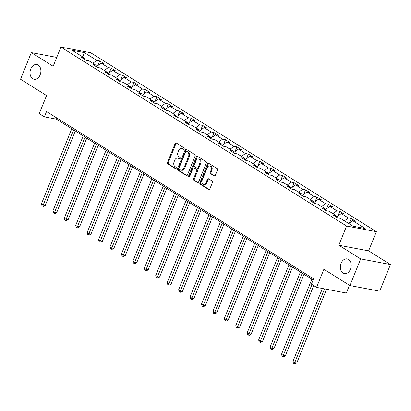 <?xml version="1.0" encoding="UTF-8"?>
<svg xmlns="http://www.w3.org/2000/svg" width="411" height="411" viewBox="0 0 411 411"><rect width="100%" height="100%" fill="white"/><g stroke="black" fill="none" stroke-linecap="round" stroke-linejoin="round"><path stroke-width="0.62" d="M184.113 148.803A0.807 0.575 -79.3 0 0 183.902 147.755L176.257 142.966A1.151 0.822 -79.3 0 0 176.052 142.884A1.151 0.822 -79.3 0 0 175.117 143.562L167.508 162.396A1.151 0.822 -79.3 0 0 167.806 163.891L175.451 168.68A0.807 0.575 -79.3 0 0 176.042 167.215L175.05 166.594A3.678 2.625 -79.3 0 1 174.105 161.806L174.737 160.239A3.678 2.625 -79.3 0 1 177.722 158.065A3.678 2.625 -79.3 0 1 178.389 158.333L179.381 158.949A0.807 0.575 -79.3 0 0 179.972 157.485L178.985 156.868A3.678 2.625 -79.3 0 1 178.035 152.075L178.667 150.508A3.678 2.625 -79.3 0 1 181.652 148.335A3.678 2.625 -79.3 0 1 182.325 148.602L183.311 149.219A0.807 0.575 -79.3 0 0 184.113 148.803M341.073 263.328A7.49 5.353 -79.3 0 0 344.372 273.623A7.49 5.353 -79.3 0 0 350.455 269.205A7.49 5.353 -79.3 0 0 347.161 258.904A7.49 5.353 -79.3 0 0 341.073 263.328M30.768 68.95A7.49 5.353 -79.3 0 0 34.067 79.246A7.49 5.353 -79.3 0 0 40.15 74.828A7.49 5.353 -79.3 0 0 36.856 64.527A7.49 5.353 -79.3 0 0 30.768 68.95M214.177 175.959A1.151 0.822 -79.3 0 0 214.388 176.047A1.151 0.822 -79.3 0 0 215.318 175.369L217.455 170.082A1.151 0.822 -79.3 0 0 217.157 168.587L208.67 163.27A1.151 0.822 -79.3 0 0 208.459 163.188A1.151 0.822 -79.3 0 0 207.524 163.866L199.916 182.695A1.151 0.822 -79.3 0 0 200.214 184.195L208.701 189.512A1.151 0.822 -79.3 0 0 208.911 189.594A1.151 0.822 -79.3 0 0 209.846 188.916L212.425 182.535A1.151 0.822 -79.3 0 0 212.127 181.035L208.495 178.759A1.151 0.822 -79.3 0 0 208.285 178.677A1.151 0.822 -79.3 0 0 207.35 179.355L206.07 182.52A3.072 2.194 -79.3 0 1 203.579 184.334A3.072 2.194 -79.3 0 1 202.222 180.11L207.231 167.714A3.072 2.194 -79.3 0 1 209.728 165.9A3.072 2.194 -79.3 0 1 211.079 170.123L210.247 172.188A1.151 0.822 -79.3 0 0 210.545 173.689L214.609 176.042M56.739 57.406L31.318 52.598L20.55 79.241L46.566 95.542L39.245 113.662L44.378 116.873L46.53 111.545L313.593 278.838L311.44 284.165L316.573 287.381L346.345 293.017L349.468 285.28M360.678 258.909L390.45 264.545L368.61 250.864L338.839 245.228L360.678 258.909L349.91 285.558L323.894 269.262L316.573 287.381M338.839 245.228L346.591 226.045L60.91 47.09L90.682 52.726L376.363 231.681L346.591 226.045M31.318 52.598L53.158 66.279L60.91 47.09M195.081 156.067A1.151 0.822 -79.3 0 0 194.783 154.572L186.296 149.255A1.151 0.822 -79.3 0 0 186.085 149.172A1.151 0.822 -79.3 0 0 185.155 149.851L177.542 168.68A1.151 0.822 -79.3 0 0 177.84 170.18L186.332 175.497A1.151 0.822 -79.3 0 0 186.537 175.579A1.151 0.822 -79.3 0 0 187.473 174.901L195.081 156.067M197.48 156.262L205.973 161.58A1.151 0.822 -79.3 0 1 206.265 163.075L198.657 181.909A1.151 0.822 -79.3 0 1 197.727 182.587A1.151 0.822 -79.3 0 1 197.516 182.505L193.884 180.229A1.151 0.822 -79.3 0 1 193.586 178.728L196.674 171.094A1.151 0.822 -79.3 0 0 196.376 169.599L193.966 168.089A1.151 0.822 -79.3 0 0 193.756 168.007A1.151 0.822 -79.3 0 0 192.826 168.685L189.61 176.632A0.807 0.575 -79.3 0 1 188.603 176.006L196.34 156.858A1.151 0.822 -79.3 0 1 197.275 156.18A1.151 0.822 -79.3 0 1 197.48 156.262M390.45 264.545L379.682 291.193L349.91 285.558M351.251 218.498L348.317 217.943L341.279 213.535L344.218 214.095L339.82 211.336L336.881 210.781L329.848 206.373L332.782 206.933L328.389 204.175L325.45 203.62L318.412 199.212L321.351 199.772L316.953 197.013L314.014 196.458L306.981 192.05L309.92 192.61L305.522 189.851L302.583 189.296L295.545 184.888L298.484 185.448L294.086 182.69L291.152 182.135L284.114 177.727L287.053 178.287L282.655 175.528L279.716 174.973L272.683 170.565L275.617 171.125L271.219 168.366L268.285 167.811L261.247 163.403L264.186 163.958L259.788 161.204L256.849 160.65L249.816 156.242L252.75 156.797L248.357 154.043L245.418 153.488L238.38 149.08L241.319 149.635L236.921 146.881L233.982 146.326L226.949 141.918L229.888 142.473L225.49 139.719L222.551 139.165L215.518 134.757L218.452 135.311L214.054 132.558L211.12 132.003L204.082 127.595L207.021 128.15L202.623 125.396L199.684 124.841L192.651 120.433L195.585 120.988L191.187 118.234L188.253 117.68L181.215 113.272L184.154 113.826L179.756 111.073L176.817 110.518L169.784 106.11L172.723 106.665L168.325 103.911L165.386 103.356L158.348 98.948L161.287 99.503L156.889 96.749L153.955 96.195L146.917 91.787L149.856 92.341L145.458 89.588L142.519 89.033L135.486 84.625L138.42 85.18L134.022 82.426L131.088 81.871L124.05 77.463L126.989 78.018L122.591 75.264L119.652 74.71L112.619 70.302L115.553 70.856L111.16 68.103L108.221 67.548L101.183 63.14L104.122 63.695L99.724 60.941L96.785 60.386L84.327 52.582L72.1 50.265L84.558 58.069L81.619 57.514L86.017 60.268L88.956 60.823L95.989 65.231L93.05 64.676L97.448 67.43L100.387 67.985L107.425 72.393L104.486 71.838L108.884 74.591L111.818 75.146L118.856 79.554L115.917 78.999L120.315 81.753L123.254 82.308L130.287 86.716L127.353 86.161L131.751 88.915L134.685 89.47L141.723 93.878L138.784 93.323L143.182 96.076L146.121 96.631L153.154 101.039L150.22 100.484L154.613 103.238L157.552 103.798L164.59 108.201L161.651 107.646L166.049 110.4L168.988 110.96L176.021 115.363L173.082 114.808L177.48 117.561L180.419 118.121L187.452 122.524L184.518 121.969L188.916 124.723L191.85 125.283L198.888 129.686L195.949 129.131L200.347 131.885L203.286 132.445L210.319 136.848L207.385 136.293L211.783 139.046L214.717 139.606L221.755 144.009L218.816 143.454L223.214 146.208L226.153 146.768L233.186 151.171L230.247 150.616L234.645 153.37L237.584 153.93L244.622 158.333L241.683 157.778L246.081 160.531L249.02 161.091L256.053 165.499L253.114 164.939L257.512 167.693L260.451 168.253L267.484 172.661L264.55 172.101L268.948 174.855L271.882 175.415L278.92 179.823L275.981 179.263L280.379 182.016L283.318 182.576L290.351 186.984L287.417 186.424L291.81 189.178L294.749 189.738L301.787 194.146L298.848 193.586L303.246 196.345L306.185 196.9L313.218 201.308L310.279 200.748L314.677 203.507L317.616 204.062L324.654 208.469L321.715 207.909L326.113 210.668L329.047 211.223L336.085 215.631L333.146 215.071L337.544 217.83L340.483 218.385L352.941 226.189L365.173 228.506L352.715 220.697L355.649 221.257L351.251 218.498L349.365 223.178M344.403 220.841L348.317 217.943M336.522 217.054L341.279 213.535M336.085 215.631L336.573 217.219M332.967 213.679L336.881 210.781M325.091 209.893L329.848 206.373M324.654 208.469L325.142 210.057M321.536 206.517L325.45 203.62M313.655 202.731L318.412 199.212M313.218 201.308L313.706 202.895M310.105 199.356L314.014 196.458M302.224 195.569L306.981 192.05M301.787 194.146L302.275 195.734M298.669 192.194L302.583 189.296M290.788 188.408L295.545 184.888M290.351 186.984L290.839 188.572M287.238 185.032L291.152 182.135M279.357 181.246L284.114 177.727M278.92 179.823L279.408 181.41M275.802 177.871L279.716 174.973M267.926 174.084L272.683 170.565M267.484 172.661L267.972 174.249M264.371 170.709L268.285 167.811M256.49 166.923L261.247 163.403M256.053 165.499L256.541 167.087M252.935 163.547L256.849 160.65M245.059 159.761L249.816 156.242M244.622 158.333L245.11 159.925M241.504 156.386L245.418 153.488M233.623 152.599L238.38 149.08M233.186 151.171L233.674 152.764M230.073 149.224L233.982 146.326M222.192 145.437L226.949 141.918M221.755 144.009L222.243 145.602M218.637 142.062L222.551 139.165M210.761 138.276L215.518 134.757M210.319 136.848L210.807 138.44M207.206 134.895L211.12 132.003M199.325 131.114L204.082 127.595M198.888 129.686L199.376 131.279M195.77 127.734L199.684 124.841M187.894 123.952L192.651 120.433M187.452 122.524L187.94 124.117M184.339 120.572L188.253 117.68M176.458 116.791L181.215 113.272M176.021 115.363L176.509 116.955M172.908 113.41L176.817 110.518M165.027 109.629L169.784 106.11M164.59 108.201L165.078 109.794M161.472 106.249L165.386 103.356M153.591 102.467L158.348 98.948M153.154 101.039L153.642 102.632M150.041 99.087L153.955 96.195M142.16 95.306L146.917 91.787M141.723 93.878L142.211 95.47M138.605 91.925L142.519 89.033M130.729 88.144L135.486 84.625M130.287 86.716L130.775 88.308M127.174 84.764L131.088 81.871M119.293 80.982L124.05 77.463M118.856 79.554L119.344 81.147M115.738 77.602L119.652 74.71M107.862 73.821L112.619 70.302M107.425 72.393L107.913 73.985M104.307 70.44L108.221 67.548M96.426 66.659L101.183 63.14M95.989 65.231L96.477 66.823M92.876 63.279L96.785 60.386M82.734 56.929L84.327 52.582M84.558 58.069L85.046 59.662M368.61 250.864L376.363 231.681M44.378 116.873L56.446 119.159L313.141 279.958M348.8 223.594L352.715 220.697M56.898 118.039L56.446 119.159M97.833 65.616L99.724 60.941M109.269 72.778L111.16 68.103M120.7 79.94L122.591 75.264M132.137 87.101L134.022 82.426M143.567 94.263L145.458 89.588M155.004 101.425L156.889 96.749M166.434 108.586L168.325 103.911M177.865 115.748L179.756 111.073M189.301 122.91L191.187 118.234M200.732 130.071L202.623 125.396M212.168 137.233L214.054 132.558M223.599 144.395L225.49 139.719M235.03 151.556L236.921 146.881M246.466 158.718L248.357 154.043M257.897 165.88L259.788 161.204M269.333 173.041L271.219 168.366M280.764 180.203L282.655 175.528M292.2 187.365L294.086 182.69M303.631 194.526L305.522 189.851M315.062 201.693L316.953 197.013M326.498 208.855L328.389 204.175M337.929 216.016L339.82 211.336M183.82 149.188L183.126 148.751A3.678 2.625 -79.3 0 0 182.458 148.489L181.652 148.335M177.722 158.065L178.528 158.22A3.678 2.625 -79.3 0 1 179.196 158.482L179.89 158.918M176.463 143.095A1.151 0.822 -79.3 0 0 175.923 143.716L168.315 162.55A1.151 0.822 -79.3 0 0 168.613 164.046L175.959 168.649M186.496 149.378A1.151 0.822 -79.3 0 0 185.957 150L178.348 168.834A1.151 0.822 -79.3 0 0 178.646 170.334L186.933 175.523M186.496 151.212A0.807 0.575 -79.3 0 0 185.695 151.633L179.016 168.161A0.807 0.575 -79.3 0 0 179.222 169.209L180.265 169.861A3.678 2.625 -79.3 0 0 180.938 170.128A3.678 2.625 -79.3 0 0 183.923 167.955L188.485 156.658A3.678 2.625 -79.3 0 0 187.539 151.87L186.496 151.212L187.298 151.366A0.807 0.575 -79.3 0 0 186.995 151.31M180.938 170.128L181.739 170.282A3.678 2.625 -79.3 0 0 184.724 168.109L183.923 167.955M187.298 151.366L188.341 152.019A3.678 2.625 -79.3 0 1 189.291 156.812L184.724 168.109M198.117 182.53L193.884 180.229M193.756 168.007L194.562 168.156A1.151 0.822 -79.3 0 1 194.768 168.238L197.182 169.748A1.151 0.822 -79.3 0 1 197.475 171.248L194.393 178.883A1.151 0.822 -79.3 0 0 194.686 180.383M197.681 156.386A1.151 0.822 -79.3 0 0 197.146 157.007L189.409 176.155A0.807 0.575 -79.3 0 0 189.404 176.951M199.874 163.167A3.072 2.194 -79.3 0 0 198.523 158.944A3.072 2.194 -79.3 0 0 196.026 160.758L194.259 165.124A1.151 0.822 -79.3 0 0 194.557 166.625L196.967 168.13A1.151 0.822 -79.3 0 0 197.177 168.212A1.151 0.822 -79.3 0 0 198.107 167.534L199.874 163.167L200.681 163.321A3.072 2.194 -79.3 0 0 199.325 159.093L198.523 158.944M197.773 168.284A1.151 0.822 -79.3 0 0 197.979 168.366A1.151 0.822 -79.3 0 0 198.914 167.688L198.107 167.534M200.681 163.321L198.914 167.688M209.728 165.9L210.535 166.049A3.072 2.194 -79.3 0 1 211.886 170.277L211.054 172.343A1.151 0.822 -79.3 0 0 211.346 173.838L214.778 175.99M203.579 184.334L204.38 184.488A3.072 2.194 -79.3 0 0 206.877 182.674L206.07 182.52M208.696 178.888A1.151 0.822 -79.3 0 0 208.156 179.509L206.877 182.674M208.87 163.393A1.151 0.822 -79.3 0 0 208.331 164.015L200.722 182.849A1.151 0.822 -79.3 0 0 201.02 184.344L209.307 189.538M71.766 128.756L41.408 203.897L43.242 205.043L45.251 205.423L75.326 130.986M45.251 205.423L43.54 206.353L42.734 206.199L73.6 129.902M42.734 206.199L42.004 205.741L41.408 203.897M83.202 135.918L52.844 211.059L54.673 212.204L56.687 212.585L86.762 138.147M56.687 212.585L54.971 213.515L54.17 213.36L85.031 137.063M54.17 213.36L53.435 212.903L52.844 211.059M94.633 143.079L64.275 218.22L66.109 219.366L68.118 219.746L98.193 145.309M68.118 219.746L66.407 220.676L65.601 220.522L96.467 144.225M65.601 220.522L64.871 220.065L64.275 218.22M106.069 150.241L75.706 225.382L77.54 226.528L79.554 226.908L109.629 152.471M79.554 226.908L77.838 227.838L77.037 227.684L107.898 151.387M77.037 227.684L76.302 227.226L75.706 225.382M117.5 157.403L87.142 232.544L88.976 233.689L90.985 234.07L121.06 159.632M90.985 234.07L89.274 235L88.468 234.845L119.334 158.548M88.468 234.845L87.733 234.388L87.142 232.544M128.931 164.564L98.573 239.705L100.407 240.851L102.421 241.231L132.491 166.794M102.421 241.231L100.705 242.161L99.899 242.007L130.765 165.71M99.899 242.007L99.169 241.55L98.573 239.705M140.367 171.726L110.009 246.867L111.838 248.013L113.852 248.393L143.927 173.956M113.852 248.393L112.136 249.323L111.335 249.169L142.196 172.877M111.335 249.169L110.6 248.712L110.009 246.867M151.798 178.888L121.44 254.029L123.274 255.174L125.283 255.555L155.358 181.117M125.283 255.555L123.572 256.485L122.766 256.33L153.632 180.039M122.766 256.33L122.036 255.873L121.44 254.029M163.234 186.049L132.876 261.19L134.705 262.336L136.719 262.716L166.794 188.279M136.719 262.716L135.003 263.646L134.202 263.492L165.063 187.2M134.202 263.492L133.467 263.035L132.876 261.19M174.665 193.211L144.307 268.352L146.141 269.498L148.15 269.878L178.225 195.441M148.15 269.878L146.439 270.808L145.633 270.654L176.499 194.362M145.633 270.654L144.898 270.197L144.307 268.352M186.101 200.373L155.738 275.514L157.572 276.66L159.586 277.04L189.661 202.602M159.586 277.04L157.87 277.97L157.069 277.815L187.93 201.524M157.069 277.815L156.334 277.358L155.738 275.514M197.532 207.534L167.174 282.676L169.003 283.821L171.017 284.201L201.092 209.764M171.017 284.201L169.306 285.131L168.5 284.977L199.366 208.685M168.5 284.977L167.765 284.52L167.174 282.676M208.963 214.696L178.605 289.837L180.439 290.983L182.448 291.363L212.523 216.926M182.448 291.363L180.737 292.293L179.931 292.139L210.797 215.847M179.931 292.139L179.201 291.682L178.605 289.837M220.399 221.858L190.041 296.999L191.87 298.145L193.884 298.525L223.959 224.087M193.884 298.525L192.168 299.455L191.367 299.3L222.228 223.009M191.367 299.3L190.632 298.843L190.041 296.999M231.83 229.019L201.472 304.161L203.306 305.306L205.315 305.686L235.39 231.249M205.315 305.686L203.604 306.616L202.798 306.462L233.664 230.17M202.798 306.462L202.068 306.005L201.472 304.161M243.266 236.181L212.908 311.322L214.737 312.468L216.751 312.848L246.826 238.411M216.751 312.848L215.035 313.778L214.234 313.624L245.095 237.332M214.234 313.624L213.499 313.167L212.908 311.322M254.697 243.343L224.339 318.484L226.173 319.63L228.182 320.01L258.257 245.573M228.182 320.01L226.471 320.94L225.665 320.786L256.531 244.494M225.665 320.786L224.93 320.328L224.339 318.484M266.128 250.505L235.77 325.646L237.604 326.791L239.618 327.171L269.688 252.734M239.618 327.171L237.902 328.101L237.096 327.947L267.962 251.655M237.096 327.947L236.366 327.49L235.77 325.646M277.564 257.666L247.206 332.807L249.035 333.953L251.049 334.333L281.124 259.896M251.049 334.333L249.338 335.263L248.532 335.109L279.398 258.817M248.532 335.109L247.797 334.652L247.206 332.807M288.995 264.828L258.637 339.969L260.471 341.115L262.48 341.495L292.555 267.058M262.48 341.495L260.769 342.425L259.963 342.271L290.829 265.979M259.963 342.271L259.233 341.813L258.637 339.969M300.431 271.99L270.073 347.131L271.902 348.276L273.916 348.656L303.991 274.219M273.916 348.656L272.2 349.586L271.399 349.432L302.26 273.14M271.399 349.432L270.664 348.975L270.073 347.131M311.862 279.151L281.504 354.292L283.338 355.438L285.347 355.818L313.721 285.594M285.347 355.818L283.636 356.748L282.83 356.594L311.995 284.51M282.83 356.594L282.1 356.137L281.504 354.292M322.419 288.486L292.935 361.454L294.769 362.6L296.783 362.98L326.565 289.272M296.783 362.98L295.067 363.91L294.266 363.756L324.551 288.892M294.266 363.756L293.531 363.298L292.935 361.454M183.126 148.751L182.325 148.602M179.684 159.006L179.381 158.949M179.196 158.482L178.389 158.333M175.754 168.736L175.451 168.68M168.613 164.046L167.806 163.891M168.315 162.55L167.508 162.396M175.923 143.716L175.117 143.562M183.614 149.28L183.311 149.219M186.764 175.579L186.332 175.497M178.646 170.334L177.84 170.18M178.348 168.834L177.542 168.68M185.957 150L185.155 149.851M189.291 156.812L188.485 156.658M188.341 152.019L187.539 151.87M197.948 182.587L197.516 182.505M194.393 178.883L193.586 178.728M197.475 171.248L196.674 171.094M197.182 169.748L196.376 169.599M194.768 168.238L193.966 168.089M189.409 176.155L188.603 176.006M197.146 157.007L196.34 156.858M211.346 173.838L210.545 173.689M211.054 172.343L210.247 172.188M211.886 170.277L211.079 170.123M208.156 179.509L207.35 179.355M209.137 189.594L208.701 189.512M201.02 184.344L200.214 184.195M200.722 182.849L199.916 182.695M208.331 164.015L207.524 163.866M187.154 151.31L186.347 151.156M197.979 168.366L197.177 168.212"/></g></svg>
